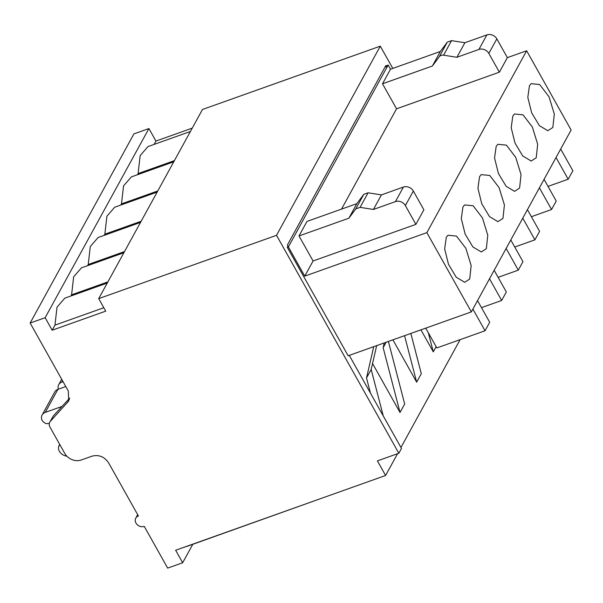 <?xml version="1.0" encoding="UTF-8"?>
<svg xmlns="http://www.w3.org/2000/svg" width="603" height="603" viewBox="0 0 603 603"><rect width="100%" height="100%" fill="white"/><g stroke="black" fill="none" stroke-linecap="round" stroke-linejoin="round"><path stroke-width="0.9" d="M276.521 235.313L398.824 453.26L377.403 460.888L385.596 475.488L175.646 550.253L182.664 562.765L167.672 568.101L144.26 526.389A6.324 5.299 28.7 0 1 135.984 523.087A6.324 5.299 28.7 0 1 135.788 518.135A6.324 5.299 28.7 0 1 138.411 515.964L108.563 462.78C104.379 456.675 98.862 454.474 92.003 456.17L81.292 459.983A12.648 10.598 28.7 0 1 64.725 453.366L49.974 427.082A6.324 5.299 28.7 0 1 49.785 422.13A6.324 5.299 28.7 0 1 50.418 421.256L68.712 400.98L68.327 391.083L30.15 323.042L45.15 317.706L52.167 330.218L105.729 311.148L98.704 298.628L276.521 235.313L380.289 46.16L392.779 68.41M98.704 298.628L202.472 109.482L380.289 46.16M52.167 330.218L54.956 325.13L57.014 307.168L64.815 298.161L107.259 283.048M103.814 307.734L54.956 325.13M154.104 144.411L155.936 141.064L192.236 128.138M45.15 317.706L148.918 128.552L155.936 141.064M70.958 295.975L71.591 294.822L73.641 276.852L81.443 267.845L123.886 252.732M87.586 265.659L88.219 264.506L90.277 246.537L98.07 237.537L140.514 222.424M104.213 235.351L104.847 234.19L106.904 216.228L114.698 207.221M120.841 205.035L121.482 203.882L123.532 185.912L131.333 176.913L173.777 161.792M137.476 174.719L138.11 173.566L140.16 155.597L147.961 146.597L190.405 131.484M30.15 323.042L133.919 133.889L148.918 128.552M49.785 422.13L53.411 415.799L69.699 398.086M182.664 562.765L192.787 544.313M186.086 546.529A31.627 13.861 70.4 0 0 187.458 546.212L319.613 498.983M385.596 475.488L397.543 453.712M400.965 447.471L460.119 339.647M428.303 332.72L433.286 351.851L436.127 346.665M433.286 351.851L420.939 329.849M404.553 335.683L416.658 382.166L421.309 373.679L410.839 333.444M416.658 382.166L392.9 339.836M384.247 342.919L383.154 347.675L400.023 412.475L404.681 403.987L388.392 341.441M400.023 412.475L372.556 363.519M398.824 453.26L401.485 448.406L349.28 355.371M287.292 247.313L288.37 246.936L388.144 65.056L387.073 65.441L386.41 66.647L385.822 65.606L287.375 245.059L287.963 246.099L287.292 247.313L348.157 355.77L471.342 311.902L571.116 130.022L526.645 50.765L507.364 57.632L496.827 38.863A7.59 6.354 -151.3 0 0 486.892 34.899L464.898 42.73L456.916 57.277L443.574 55.19L451.557 40.642L464.898 42.73M174.41 160.639L138.11 173.566M157.775 190.955L121.482 203.882M141.147 221.263L104.847 234.19M124.519 251.579L88.219 264.506M107.892 281.895L71.591 294.822M49.318 423.412L46.363 423.66A7.59 6.354 28.7 0 1 42.052 420.351A7.59 6.354 28.7 0 1 42.12 415L54.76 391.958A7.59 6.354 28.7 0 1 57.903 389.357L65.787 386.546M42.12 415A7.59 6.354 28.7 0 1 45.263 412.392L62.034 406.422M66.85 456.192A8.857 7.417 28.7 0 1 59.328 451.172A8.857 7.417 28.7 0 1 59.079 450.697A7.59 6.354 28.7 0 1 58.868 445.941L60.074 445.067M58.363 389.191A7.59 6.354 28.7 0 1 58.747 384.684A7.59 6.354 28.7 0 1 61.89 382.076L63.051 381.669M383.154 347.675L386.124 342.248M376.671 345.609L371.177 369.496L383.274 415.949M373.732 346.657L366.518 377.983L370.461 393.118M366.518 377.983L371.177 369.496M288.37 246.936L304.749 276.129L426.864 232.645L471.342 311.902M384.97 67.159L386.41 66.647M388.144 65.056L390.488 69.224L382.506 83.779L396.548 108.804L499.382 72.187L488.845 53.411A7.59 6.354 -151.3 0 0 478.91 49.446L456.916 57.277M451.557 40.642L447.275 42.165L440.333 51.474L390.488 69.224M58.868 445.941L59.705 444.419M426.864 232.645L526.645 50.765M462.931 206.987L464.559 204.93L473.129 205.774L482.468 217.954L487.782 235.223L486.335 248.7L481.307 251.971L472.85 246.906L465.124 234.032L461.295 218.618L462.931 206.987M479.558 176.679L481.186 174.621L489.757 175.458L499.096 187.639L504.41 204.907L502.97 218.392L497.942 221.655L489.485 216.59L481.752 203.716L477.923 188.309L479.558 176.679M496.186 146.363L497.822 144.305L506.384 145.142L515.723 157.33L521.037 174.599L519.598 188.076L514.57 191.347L506.113 186.282L498.387 173.4L494.55 157.994L496.186 146.363M512.821 116.055L514.449 113.997L523.012 114.834L532.359 127.014L537.672 144.283L536.225 157.76L531.198 161.031L522.741 155.966L515.015 143.092L511.186 127.685L512.821 116.055M446.303 237.303L447.931 235.245L456.494 236.082L465.833 248.27L471.154 265.539L469.707 279.016L464.679 282.287L456.222 277.214L448.496 264.34L444.667 248.933L446.303 237.303M529.449 85.739L531.077 83.681L539.647 84.518L548.986 96.706L554.3 113.975L552.853 127.452L547.833 130.715L539.376 125.65L531.642 112.776L527.813 97.369L529.449 85.739M489.508 278.782L501.673 300.46L506.332 291.973L494.166 270.295M506.143 248.466L518.301 270.144L522.959 261.657L510.794 239.979M522.771 218.158L534.936 239.828L539.587 231.341L527.429 209.671M539.399 187.842L551.564 209.52L556.222 201.033L544.057 179.355M556.026 157.526L568.192 179.204L572.85 170.717L560.684 149.039M472.88 309.09L485.046 330.768L436.843 347.939L425.733 328.138M485.046 330.768L489.704 322.281L477.538 300.603M341.524 209.105L396.548 108.804M405.367 205.585L413.349 191.038L423.879 209.806L415.897 224.354L405.367 205.585A7.59 6.354 -151.3 0 0 395.425 201.621L373.43 209.452L360.097 207.364L368.079 192.809L381.413 194.897L373.43 209.452M304.749 276.129L313.07 260.978L415.897 224.354M507.364 57.632L499.382 72.187M313.07 260.978L299.02 235.946L307.002 221.399L356.855 203.648L363.79 194.339L368.079 192.809M440.333 51.474L432.351 66.028L382.506 83.779M432.351 66.028L439.293 56.72A5.058 4.236 28.7 0 1 443.574 55.19M501.673 300.46L481.488 307.643M518.301 270.144L498.116 277.335M534.936 239.828L514.743 247.019M551.564 209.52L531.379 216.703M568.192 179.204L548.006 186.395M413.349 191.038A7.59 6.354 -151.3 0 0 403.407 187.066L381.413 194.897M356.855 203.648L348.873 218.196L355.808 208.887L360.097 207.364M348.873 218.196L299.02 235.946M67.453 402.736L69.511 398.975M50.418 421.256L53.411 415.799M45.263 412.392L57.903 389.357M61.89 382.076L62.576 380.832M496.827 38.863L488.845 53.411M486.892 34.899L478.91 49.446M447.275 42.165L439.293 56.72M403.407 187.066L395.425 201.621M363.79 194.339L355.808 208.887M135.788 518.135L137.688 514.676M157.142 192.108L114.706 207.221M58.747 384.684L61.71 379.287"/></g></svg>
